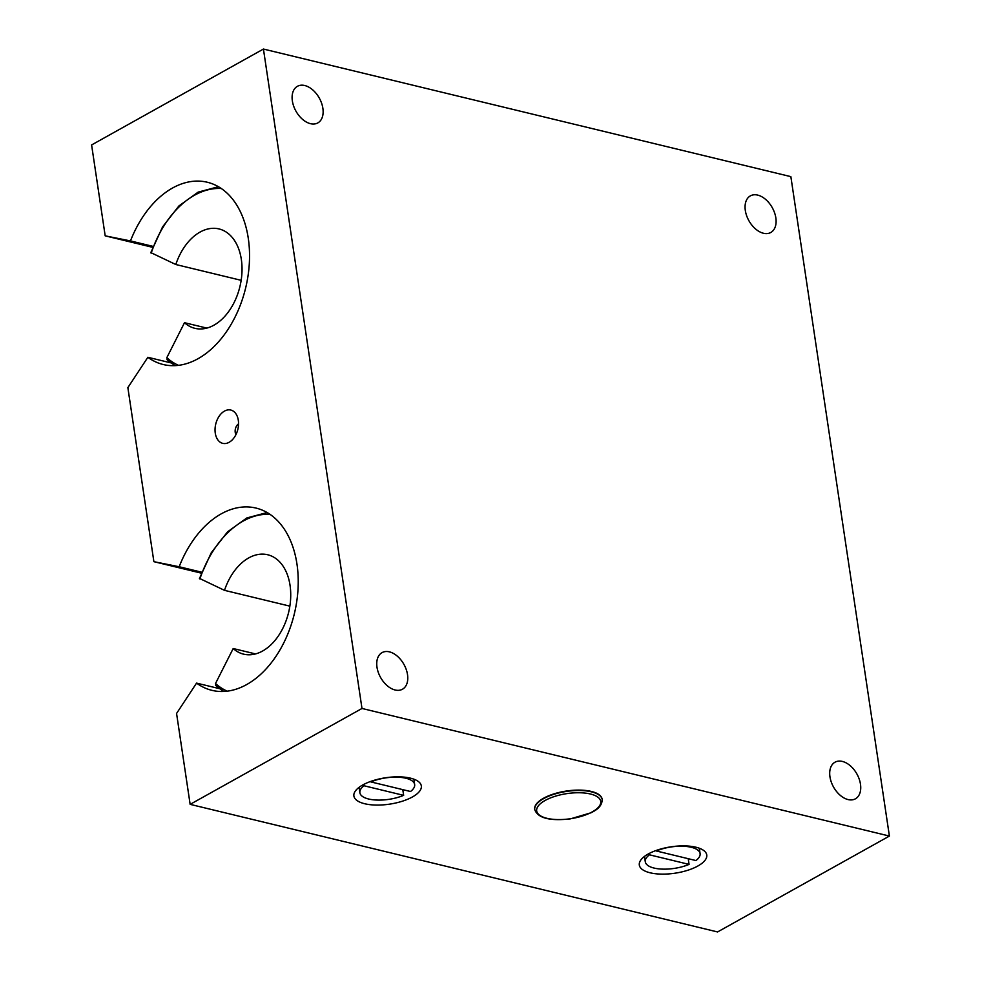<?xml version="1.0" encoding="UTF-8"?>
<svg xmlns="http://www.w3.org/2000/svg" width="981" height="981" viewBox="0 0 981 981"><rect width="100%" height="100%" fill="white"/><g stroke="black" fill="none" stroke-linecap="round" stroke-linejoin="round"><path stroke-width="1.47" d="M534.731 809.46A34.09 13.342 -8.5 0 1 534.694 809.264A34.09 13.342 -8.5 0 1 566.442 791.029A34.09 13.342 -8.5 0 1 602.138 799.184A34.09 13.342 -8.5 0 1 602.162 799.38M688.221 858.682L689.067 864.396L649.434 854.807L649.226 853.458M656.301 850.968L695.946 860.558A27.701 10.84 171.5 0 0 700.091 853.58A27.701 10.84 171.5 0 0 684.284 846.296A27.701 10.84 171.5 0 0 656.301 850.968L656.228 850.441M649.434 854.807A27.701 10.84 171.5 0 0 645.29 861.772A27.701 10.84 171.5 0 0 661.096 869.056A27.701 10.84 171.5 0 0 689.067 864.396M402.799 789.631L403.645 795.346L364.012 785.756L363.804 784.408M370.879 781.918L410.524 791.508A27.701 10.84 171.5 0 0 414.656 784.53A27.701 10.84 171.5 0 0 398.862 777.246A27.701 10.84 171.5 0 0 370.879 781.918L370.806 781.391M364.012 785.756A27.701 10.84 171.5 0 0 359.868 792.722A27.701 10.84 171.5 0 0 375.662 800.005A27.701 10.84 171.5 0 0 403.645 795.346M235.943 434.595A6.818 4.513 103.6 0 1 238.53 423.866M238.309 420.273A17.131 11.355 103.6 0 1 228.953 442.394A17.131 11.355 103.6 0 1 215.759 435.417A17.131 11.355 103.6 0 1 220.97 413.908A17.131 11.355 103.6 0 1 235.881 413.737A17.131 11.355 103.6 0 1 238.309 420.273M304.772 85.531A20.957 13.378 -119.2 0 1 321.584 103.14A20.957 13.378 -119.2 0 1 317.832 122.907A20.957 13.378 -119.2 0 1 295.931 111.123A20.957 13.378 -119.2 0 1 297.415 86.303A20.957 13.378 -119.2 0 1 304.772 85.531M389.408 651.85A20.957 13.378 -119.2 0 1 406.22 669.459A20.957 13.378 -119.2 0 1 402.468 689.226A20.957 13.378 -119.2 0 1 380.567 677.442A20.957 13.378 -119.2 0 1 382.05 652.623A20.957 13.378 -119.2 0 1 389.408 651.85M842.36 761.428A20.957 13.378 -119.2 0 1 859.184 779.037A20.957 13.378 -119.2 0 1 855.432 798.804A20.957 13.378 -119.2 0 1 833.531 787.02A20.957 13.378 -119.2 0 1 835.003 762.2A20.957 13.378 -119.2 0 1 842.36 761.428M757.724 195.109A20.957 13.378 -119.2 0 1 774.549 212.718A20.957 13.378 -119.2 0 1 770.796 232.485A20.957 13.378 -119.2 0 1 748.895 220.7A20.957 13.378 -119.2 0 1 750.367 195.881A20.957 13.378 -119.2 0 1 757.724 195.109M362.786 784.947A34.09 13.342 -8.5 0 1 398.985 776.842A34.09 13.342 -8.5 0 1 421.327 785.916A34.09 13.342 -8.5 0 1 389.58 804.15A34.09 13.342 -8.5 0 1 353.896 795.996A34.09 13.342 -8.5 0 1 362.786 784.947M648.22 853.997A34.09 13.342 -8.5 0 1 684.419 845.892A34.09 13.342 -8.5 0 1 706.761 854.966A34.09 13.342 -8.5 0 1 675.014 873.2A34.09 13.342 -8.5 0 1 639.318 865.046A34.09 13.342 -8.5 0 1 648.22 853.997M196.556 683.107A93.759 62.122 -76.4 0 0 211.908 690.342A93.759 62.122 -76.4 0 0 294.337 613.812A93.759 62.122 -76.4 0 0 256.004 508.072A93.759 62.122 -76.4 0 0 179.167 566.748L153.882 561.672L127.861 387.63L147.861 357.28A93.759 62.122 -76.4 0 0 163.214 364.515A93.759 62.122 -76.4 0 0 245.642 287.985A93.759 62.122 -76.4 0 0 207.31 182.245A93.759 62.122 -76.4 0 0 130.473 240.921L105.188 235.845L91.601 144.943L263.435 49.05L361.989 708.466L190.142 804.359L176.568 713.457L196.556 683.107L219.597 688.687M179.167 566.748L201.743 572.205M190.142 804.359L717.565 931.95L889.399 836.057L790.858 176.641L263.435 49.05M361.989 708.466L889.399 836.057M153.882 561.672L201.375 573.162M147.861 357.28L170.902 362.86M130.473 240.921L153.048 246.378M105.188 235.845L152.68 247.335M206.832 328.095L184.502 322.7L166.819 357.685L167.444 359.904A93.759 62.122 -76.4 0 0 175.256 365.619M151.442 252.902L175.807 264.514L241.154 280.321M175.807 264.514A51.147 33.894 103.6 0 1 219.008 228.929A51.147 33.894 103.6 0 1 239.916 286.599A51.147 33.894 103.6 0 1 194.949 328.341A51.147 33.894 103.6 0 1 184.502 322.7M200.149 578.729L224.502 590.341L289.861 606.148M255.526 653.922L233.196 648.527L215.513 683.512L216.139 685.731A93.759 62.122 -76.4 0 0 223.95 691.446M233.196 648.527A51.147 33.894 -76.4 0 0 243.644 654.168A51.147 33.894 -76.4 0 0 288.61 612.426A51.147 33.894 -76.4 0 0 267.703 554.755A51.147 33.894 -76.4 0 0 224.502 590.341M545.129 800.459A32.385 12.679 -8.5 0 1 599.342 798.497A32.385 12.679 -8.5 0 1 561.647 819.54A32.385 12.679 -8.5 0 1 545.129 800.459M543.658 798.608A34.09 13.342 171.5 0 0 534.755 809.656C537.858 818.105 549.716 821.183 570.341 818.877L591.016 812.783C594.719 810.846 602.052 807.388 602.187 799.576A34.09 13.342 171.5 0 0 579.845 790.502A34.09 13.342 171.5 0 0 543.658 798.608M151.197 253.123A91.625 60.712 103.6 0 1 221.277 188.499M178.505 365.337A91.625 60.712 103.6 0 1 166.819 357.685M199.891 578.949A91.625 60.712 103.6 0 1 269.971 514.326M227.2 691.164A91.625 60.712 103.6 0 1 215.513 683.512M644.492 856.413L645.29 861.772M699.281 848.222L700.091 853.58M359.058 787.363L359.868 792.722M413.859 779.172L414.656 784.53M166.954 359.647L175.17 365.619M218.456 186.721L198.125 192.129L178.898 205.973L162.588 226.881L150.718 252.816M199.413 578.643L211.283 552.708L227.592 531.812L246.82 517.956L267.151 512.548M215.648 685.474L223.864 691.446"/></g></svg>
